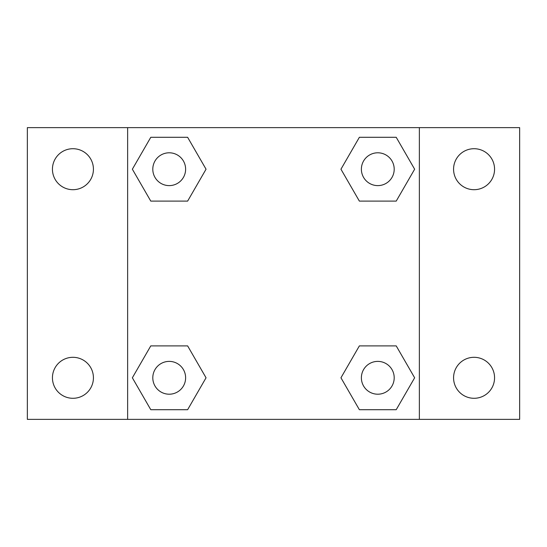 <?xml version="1.0" encoding="UTF-8"?>
<svg xmlns="http://www.w3.org/2000/svg" width="547" height="547" viewBox="0 0 547 547"><rect width="100%" height="100%" fill="white"/><g stroke="black" fill="none" stroke-linecap="round" stroke-linejoin="round"><path stroke-width="0.82" d="M72.936 398.291A20.492 20.492 0 0 0 90.679 367.55A20.492 20.492 0 0 0 55.185 367.55A20.492 20.492 0 0 0 72.936 398.291M474.064 398.291A20.492 20.492 0 0 0 491.815 367.55A20.492 20.492 0 0 0 456.321 367.55A20.492 20.492 0 0 0 474.064 398.291M474.064 189.7A20.492 20.492 0 0 0 491.815 158.958A20.492 20.492 0 0 0 456.321 158.958A20.492 20.492 0 0 0 474.064 189.7M72.936 189.7A20.492 20.492 0 0 0 90.679 158.958A20.492 20.492 0 0 0 55.185 158.958A20.492 20.492 0 0 0 72.936 189.7M519.65 419.364L27.35 419.364L27.35 127.636L519.65 127.636L519.65 419.364M150.781 345.889L187.628 345.889L206.048 377.792L187.628 409.703L150.781 409.703L132.36 377.792L150.781 345.889L187.628 345.889L150.781 345.889M359.372 137.297L396.219 137.297L414.64 169.208L396.219 201.111L359.372 201.111L340.952 169.208L359.372 137.297L396.219 137.297L359.372 137.297M127.636 419.364L127.636 127.636M419.364 127.636L419.364 419.364M150.781 137.297L187.628 137.297L206.048 169.208L187.628 201.111L150.781 201.111L132.36 169.208L150.781 137.297L187.628 137.297L150.781 137.297M359.372 345.889L396.219 345.889L414.64 377.792L396.219 409.703L359.372 409.703L340.952 377.792L359.372 345.889L396.219 345.889L359.372 345.889M396.219 409.703L359.372 409.703L396.219 409.703M394.202 377.792A16.41 16.41 0 0 0 369.587 363.584A16.41 16.41 0 0 0 369.587 392.008A16.41 16.41 0 0 0 394.202 377.792M187.628 409.703L150.781 409.703L187.628 409.703M185.618 377.792A16.41 16.41 0 0 0 161.003 363.584A16.41 16.41 0 0 0 161.003 392.008A16.41 16.41 0 0 0 185.618 377.792M396.219 201.111L359.372 201.111L396.219 201.111M394.202 169.208A16.41 16.41 0 0 0 369.587 154.992A16.41 16.41 0 0 0 369.587 183.416A16.41 16.41 0 0 0 394.202 169.208M187.628 201.111L150.781 201.111L187.628 201.111M185.618 169.208A16.41 16.41 0 0 0 161.003 154.992A16.41 16.41 0 0 0 161.003 183.416A16.41 16.41 0 0 0 185.618 169.208"/></g></svg>
